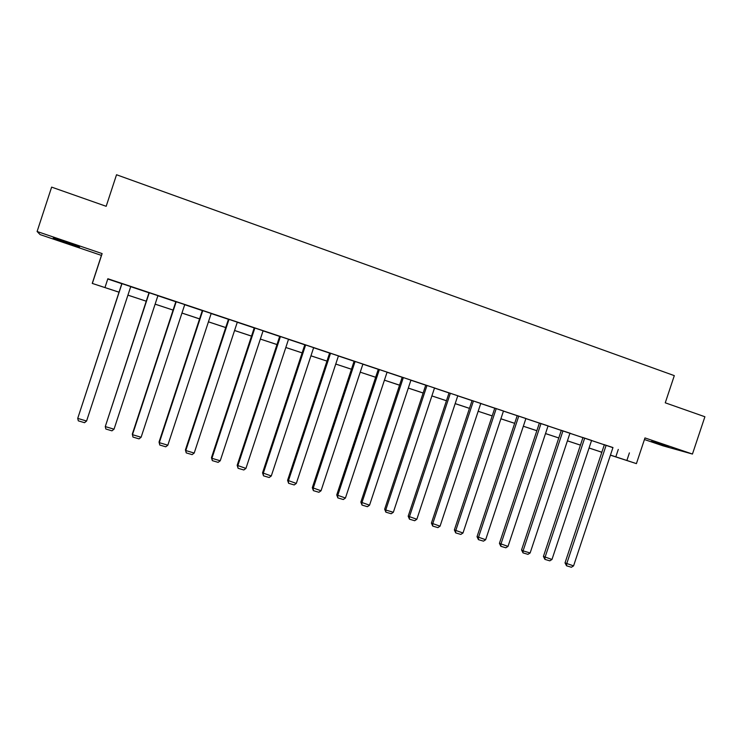 <?xml version="1.0" encoding="UTF-8"?>
<svg xmlns="http://www.w3.org/2000/svg" width="742" height="742" viewBox="0 0 742 742"><rect width="100%" height="100%" fill="white"/><g stroke="black" fill="none" stroke-linecap="round" stroke-linejoin="round"><path stroke-width="1.11" d="M66.734 243.061L79.542 247.123L66.159 241.994L53.266 237.904L66.734 243.061M651.374 441.379L668.709 446.795L651.374 441.379M119.017 292.209L92.249 283.407L119.026 292.172M644.436 439.524L663.172 445.877L692.453 454.048L704.9 416.754L665.259 402.813L674.311 375.637L116.531 174.75L106.18 206.304L51.634 187.123L37.1 231.504L40.114 234.602L101.431 255.396L92.249 283.407M601.818 452.323L600.371 451.841L601.818 452.314M612.929 447.658L107.85 278.742L105.002 287.442M107.766 279.02L121.809 283.713M130.713 286.681L148.994 292.784M157.888 295.752L175.826 301.744M184.702 304.702L202.306 310.583M211.173 313.541L228.434 319.301M237.282 322.26L254.218 327.908M263.058 330.867L279.678 336.414M288.499 339.354L304.804 344.798M313.616 347.738L329.606 353.081M338.408 356.012L354.101 361.252M362.884 364.183L378.281 369.33M387.046 372.252L402.164 377.298M410.91 380.219L425.741 385.172M434.478 388.085L449.031 392.945M457.749 395.857L472.033 400.624M480.742 403.527L494.756 408.211M503.447 411.105L517.202 415.696M525.874 418.599L539.378 423.107M548.032 425.991L561.286 430.416M569.921 433.3L582.934 437.641M591.55 440.525L604.322 444.783M612.966 447.547L603.663 444.477L604.35 444.699L565.014 562.881L573.566 565.896L612.966 447.528M591.587 440.414L582.266 437.326L582.962 437.557L543.413 556.444L551.974 559.468L591.597 440.396M570.663 433.411L560.618 430.1L561.314 430.332L521.552 549.943L523.073 550.87L530.131 552.976L569.967 433.18L570.663 433.411M548.069 425.889L539.406 423.014M525.911 418.488L516.515 415.381L517.23 415.613L477.032 536.689L485.648 539.74L525.92 418.469M503.484 411.003L494.061 407.877L494.784 408.119L454.364 529.946L462.989 532.997L503.484 410.985M472.07 400.513L431.417 523.119L440.062 526.18L480.779 403.398L481.512 403.648L472.06 400.532M457.786 395.746L448.316 392.611L449.058 392.861L408.183 516.2L416.846 519.27L457.795 395.727M425.778 385.052L384.662 509.207L385.747 510.023L393.343 512.277L434.524 387.955L435.276 388.205L425.769 385.079M410.947 380.117L402.192 377.205M387.083 372.15L378.309 369.238M362.912 364.09L354.129 361.168M338.435 355.919L329.633 352.988M313.643 347.646L304.832 344.705M288.527 339.261L279.706 336.321M263.085 330.774L254.246 327.816M237.319 322.167L228.462 319.208M211.201 313.449L202.334 310.49M175.873 301.604L132.308 434.098L132.475 434.682L141.11 437.251L184.749 304.572L185.602 304.851L175.854 301.651M157.916 295.659L149.031 292.691M130.74 286.588L121.836 283.611M101.431 255.396L102.127 253.588L37.1 231.504M102.127 253.588L92.388 283.268M629.402 452.889L626.869 460.467L636.413 463.629L610.425 455.171M692.453 454.048L644.974 437.928L636.413 463.629M589.065 448.001L601.845 452.23L589.055 448.029M567.426 440.822L580.439 445.135L567.417 440.85M545.518 433.56L558.782 437.956L545.509 433.588M536.846 430.722L523.333 426.242L536.856 430.694M500.906 418.776L514.67 423.339L500.896 418.803M492.196 415.919L478.173 411.272L492.206 415.891M469.463 408.378L455.171 403.648M446.443 400.754L431.881 395.922L446.452 400.717M423.144 393.028L408.304 388.103M399.539 385.2L384.421 380.192M375.647 377.279L360.241 372.178L375.656 377.251M351.448 369.256L335.746 364.053L351.467 369.228M310.954 355.798L326.953 361.104L310.944 355.835M302.124 352.904L285.809 347.497L302.133 352.877M276.979 344.576L260.359 339.066L276.989 344.538M251.51 336.126L234.565 330.515M225.707 327.574L208.437 321.852M199.561 318.912L181.957 313.068M155.134 304.146L173.081 310.091L155.124 304.174M127.93 295.13L146.239 301.196L127.921 295.158M610.453 455.087L626.869 460.467M181.966 313.041L199.57 318.875M208.446 321.815L225.716 327.547M234.574 330.478L251.519 336.098M384.43 380.164L399.558 385.172M408.313 388.075L423.153 392.991M455.18 403.611L469.473 408.35M618.281 449.439L615.804 456.868M606.149 445.256L566.675 563.846L566.563 565.812L565.014 562.881M573.566 565.896L571.377 567.25L566.563 565.812M584.687 438.095L545.008 557.4L544.916 559.385L543.413 556.444M551.974 559.468L549.794 560.841L544.916 559.385M562.974 430.842L523.073 550.87L523.017 552.883L521.552 549.943M530.131 552.976L527.952 554.348L523.017 552.883M548.078 425.871L508.02 546.4L499.422 543.357L500.85 546.307L500.878 544.276L541.001 423.506M539.415 422.996L499.422 543.357M508.02 546.4L505.849 547.791L500.85 546.307M518.76 416.077L478.414 537.588L478.423 539.647L477.032 536.689M485.648 539.74L483.478 541.141L478.423 539.647M496.24 408.564L455.671 530.827L455.709 532.904L454.364 529.946M462.989 532.997L460.828 534.416L455.709 532.904M473.442 400.949L432.651 523.973L432.716 526.078L431.417 523.119M440.062 526.18L437.901 527.618L432.716 526.078M450.366 393.251L409.343 517.044L409.445 519.168L408.183 516.2M416.846 519.27L414.695 520.726L409.445 519.168M427.002 385.441L385.747 510.023L385.877 512.166L384.662 509.207M393.343 512.277L391.192 513.742L385.877 512.166M410.957 380.089L369.544 505.2L360.853 502.121L362.022 505.079L361.855 502.909L403.342 377.548M402.201 377.177L360.853 502.121M369.544 505.2L367.401 506.684L362.022 505.079M387.092 372.122L345.438 498.03L336.738 494.942L337.86 497.91L337.656 495.712L379.385 369.544M378.318 369.21L336.738 494.942M345.438 498.03L343.305 499.524L337.86 497.91M362.921 364.053L321.036 490.768L312.317 487.67L313.393 490.647L313.152 488.422L355.112 361.447M354.138 361.131L312.317 487.67M321.036 490.768L318.912 492.28L313.393 490.647M338.454 355.882L296.318 483.422L287.59 480.315L288.61 483.283L288.332 481.039L330.542 353.238M329.652 352.951L287.59 480.315M296.318 483.422L294.194 484.943L288.61 483.283M313.662 347.608L271.284 475.974L262.538 472.858L263.512 475.835L263.187 473.563L305.648 344.928M304.841 344.659L262.538 472.858M271.284 475.974L269.17 477.514L263.512 475.835M288.545 339.224L245.927 468.425L237.162 465.308L238.08 468.285L237.728 465.985L280.43 336.506M279.715 336.274L237.162 465.308M245.927 468.425L243.812 469.983L238.08 468.285M263.104 330.728L220.235 460.782L211.924 458.315L211.461 457.656L212.323 460.634L211.924 458.315L254.877 327.983M254.265 327.778L211.461 457.656M220.235 460.782L218.129 462.359L212.323 460.634M237.329 322.121L194.2 453.047L185.788 450.542L185.417 449.912L186.233 452.889L185.788 450.542L229 319.338M228.48 319.162L185.417 449.912M194.2 453.047L192.113 454.633L186.233 452.889M211.21 313.402L167.831 445.2L159.307 442.659L159.038 442.056L159.79 445.033L159.307 442.659L202.77 310.583M202.353 310.444L159.038 442.056M167.831 445.2L165.754 446.805L159.79 445.033M176.197 301.716L132.475 434.682L132.994 437.084L132.308 434.098M141.11 437.251L139.042 438.874L132.994 437.084M157.935 295.613L114.027 429.191L105.271 426.585L149.04 292.645M149.263 292.719L105.271 426.585L105.846 429.015L111.968 430.833L114.027 429.191M130.75 286.542L86.582 421.029L77.715 418.386L121.855 283.565M121.966 283.602L77.715 418.386L78.327 420.844L84.532 422.69L86.582 421.029"/></g></svg>
